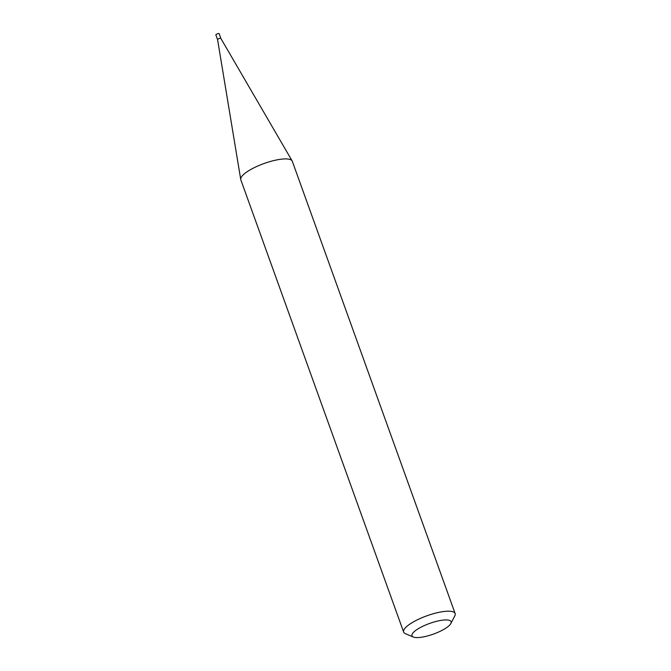 <?xml version="1.0" encoding="UTF-8"?>
<svg xmlns="http://www.w3.org/2000/svg" width="671" height="671" viewBox="0 0 671 671"><rect width="100%" height="100%" fill="white"/><g stroke="black" fill="none" stroke-linecap="round" stroke-linejoin="round"><path stroke-width="1.01" d="M413.311 637.022A20.793 5.662 160.2 0 0 414.938 637.45A20.793 5.662 160.2 0 0 435.211 633.432A20.793 5.662 160.2 0 0 450.845 623.51A20.793 5.662 160.2 0 0 448.136 620.071A20.793 5.662 160.2 0 0 422.545 626.404A20.793 5.662 160.2 0 0 413.311 637.022L405.418 633.692A27.36 7.448 -19.8 0 1 403.648 632.082L240.822 179.803A27.36 7.448 -19.8 0 1 240.73 179.442A27.36 7.448 -19.8 0 1 258.754 165.594A27.36 7.448 -19.8 0 1 288.404 159.102A27.36 7.448 -19.8 0 1 292.145 160.931L220.86 38.423L219.157 33.693A1.753 0.478 -19.8 0 0 218.905 33.55A1.753 0.478 -19.8 0 0 216.968 33.986A1.753 0.478 -19.8 0 0 215.861 34.875L217.572 39.614A1.753 0.478 -19.8 0 1 217.572 39.606A1.753 0.478 -19.8 0 1 218.721 38.725A1.753 0.478 -19.8 0 1 220.616 38.306A1.753 0.478 -19.8 0 1 220.86 38.423A1.753 0.478 -19.8 0 1 220.868 38.448M292.145 160.931A27.36 7.448 -19.8 0 1 292.304 161.266L455.139 613.546A27.36 7.448 -19.8 0 1 454.795 615.911L450.845 623.51M403.648 632.082A27.36 7.448 -19.8 0 1 420.977 618.142A27.36 7.448 -19.8 0 1 451.231 611.382A27.36 7.448 -19.8 0 1 455.139 613.546M217.572 39.606L240.73 179.442"/></g></svg>
